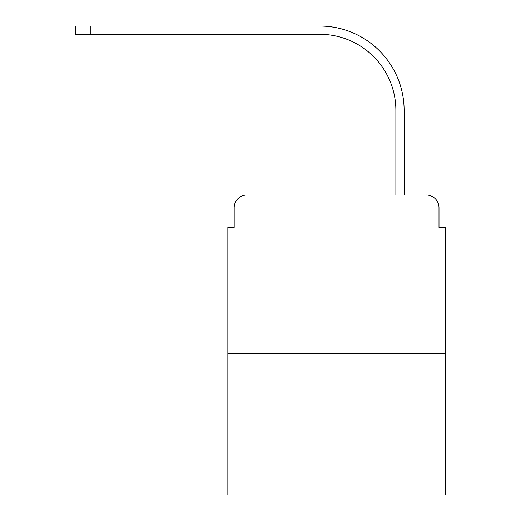 <?xml version="1.0" encoding="UTF-8"?>
<svg xmlns="http://www.w3.org/2000/svg" width="521" height="521" viewBox="0 0 521 521"><rect width="100%" height="100%" fill="white"/><g stroke="black" fill="none" stroke-linecap="round" stroke-linejoin="round"><path stroke-width="0.78" d="M234.183 207.716L234.183 227.371L234.183 207.716A12.68 12.68 0 0 1 246.869 195.03L287.13 195.03M445.331 353.551L227.846 353.551L227.846 494.95L445.331 494.95L445.331 227.371L438.995 227.371L438.995 207.716A12.68 12.68 0 0 0 426.308 195.03L246.869 195.03M227.846 353.551L227.846 227.371L234.183 227.371M386.048 195.03L395.875 195.03L395.875 110.38A76.092 76.092 0 0 0 319.783 34.295A76.092 76.092 0 0 1 395.875 110.38A76.092 76.092 0 0 0 319.783 34.295A76.092 76.092 0 0 1 395.875 110.38A76.092 76.092 0 0 0 319.783 34.295A76.092 76.092 0 0 1 395.875 110.38A76.092 76.092 0 0 0 319.783 34.295A76.092 76.092 0 0 1 395.875 110.38A76.092 76.092 0 0 0 319.783 34.295A76.092 76.092 0 0 1 395.875 110.38A76.092 76.092 0 0 0 319.783 34.295A76.092 76.092 0 0 1 395.875 110.38A76.092 76.092 0 0 0 319.783 34.295L75.669 34.295L75.669 26.05L90.25 26.05L90.25 34.295M90.25 26.05L319.783 26.05A84.33 84.33 0 0 1 404.12 110.38L404.12 195.03L404.12 110.38L404.12 195.03L404.12 110.38L404.12 195.03L404.12 110.38L404.12 195.03L404.12 110.38L404.12 195.03L404.12 110.38L404.12 195.03L404.12 110.38L404.12 195.03L426.308 195.03M438.995 227.371L438.995 207.716"/></g></svg>
